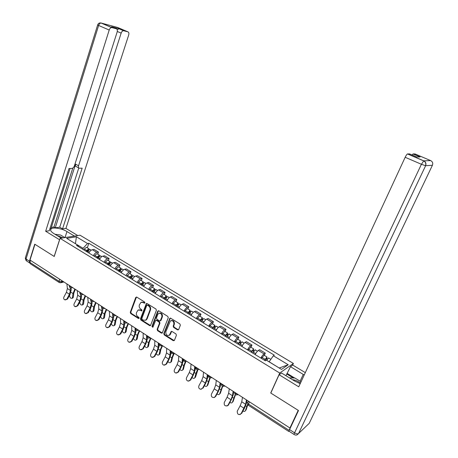 <?xml version="1.0" encoding="UTF-8"?>
<svg xmlns="http://www.w3.org/2000/svg" width="458" height="458" viewBox="0 0 458 458"><rect width="100%" height="100%" fill="white"/><g stroke="black" fill="none" stroke-linecap="round" stroke-linejoin="round"><path stroke-width="0.69" d="M144.923 302.904L144.619 301.999L136.765 297.11L135.723 297.482L130.278 312.282L130.707 313.564L138.465 318.505L139.192 318.258L138.888 317.36L137.881 316.718C136.518 315.654 136.06 314.28 136.507 312.602L138.041 310.077L140.297 310.221L141.814 310.89L141.745 309.705L140.726 309.064C139.358 308.005 138.9 306.631 139.352 304.942L140.95 302.366L143.165 302.526L144.184 303.162L144.923 302.904M177.555 329.886L178.672 329.531L180.349 325.277L179.897 323.943L170.714 318.23L169.889 318.23L163.792 333.619L164.233 334.93L173.296 340.706L174.401 340.368L176.404 335.279L175.958 333.951L172.042 331.478L171.178 331.5L169.351 335.21C166.867 335.909 165.704 334.758 165.853 331.747L170.399 320.903C172.872 320.302 174.017 321.482 173.834 324.436L173.187 326.096L173.634 327.418L177.555 329.886L178.5 329.8M279.729 373.047L270.724 393.004L298.215 410.345L289.937 428.001L30.01 260.07L34.94 244.309L54.227 256.474L60.084 238.355L279.729 373.047L293.378 363.457L80.036 235.206L60.084 238.355M156.396 310.358L155.96 309.053L147.092 303.54L146.388 303.494L140.48 318.774L140.909 320.068L149.663 325.644L150.447 325.661L156.396 310.358M158.8 310.822L167.823 316.432L168.269 317.749L162.212 333.103L161.376 333.109L157.552 330.67L157.111 329.365L159.436 323.314L158.995 322.003L156.459 320.405L155.674 320.388L152.989 327.046L152.8 327.298L151.941 326.382L157.724 311.182L158.8 310.822M292.588 365.192L293.378 363.457M289.937 428.001L290.338 427.64L289.061 430.36L289.095 431.322M59.048 282.397L30.251 263.705L29.867 262.382L59.019 281.275L61.532 281.847L63.124 281.464M30.497 260.379L29.867 262.382M93.329 255.713C94.325 253.887 95.476 252.787 96.781 252.415L92.321 249.713C91.01 250.074 89.86 251.161 88.869 252.988M92.321 249.713L94.022 249.387L98.47 252.083L97.76 254.167M96.781 252.415L98.47 252.083M108.38 260.619L109.113 258.524L104.59 255.787L102.913 256.137C101.613 256.514 100.468 257.625 99.466 259.463M104.006 262.234C105.008 260.39 106.153 259.274 107.441 258.885L109.113 258.524M119.183 267.18L119.927 265.079L115.33 262.291L113.676 262.669C112.393 263.064 111.254 264.192 110.246 266.046M114.861 268.863C115.868 267.003 117.008 265.869 118.284 265.463L119.927 265.079M130.164 273.855L130.925 271.737L126.253 268.903L124.622 269.31C123.357 269.728 122.217 270.873 121.204 272.739M125.893 275.607C126.912 273.729 128.051 272.579 129.305 272.149L130.925 271.737M141.327 280.639L142.112 278.51L137.354 275.63L135.751 276.06C134.503 276.5 133.37 277.663 132.351 279.546M137.119 282.46C138.144 280.571 139.278 279.403 140.514 278.951L142.112 278.51M152.686 287.538L153.487 285.397L148.65 282.471L147.07 282.93C145.844 283.387 144.717 284.573 143.68 286.473M148.535 289.439C149.571 287.527 150.699 286.342 151.919 285.866L153.487 285.397M164.239 294.557L165.057 292.404L160.134 289.427L158.588 289.914C157.38 290.395 156.252 291.597 155.21 293.515M160.151 296.532C161.199 294.608 162.321 293.401 163.517 292.902L165.057 292.404M175.986 301.696L176.828 299.538L171.819 296.503L170.302 297.019C169.111 297.528 167.994 298.748 166.947 300.683M171.968 303.751C173.027 301.811 174.137 300.58 175.317 300.064L176.828 299.538M187.946 308.961L188.805 306.791L183.71 303.706L182.221 304.249C181.053 304.782 179.942 306.024 178.883 307.976M183.996 311.096C185.061 309.139 186.171 307.89 187.328 307.347L188.805 306.791M200.112 316.352L200.993 314.171L195.806 311.034L194.347 311.612C193.207 312.167 192.102 313.427 191.032 315.396M196.236 318.573C197.312 316.598 198.411 315.327 199.545 314.76L200.993 314.171M212.501 323.88L213.394 321.682L208.121 318.487L206.695 319.1C205.573 319.684 204.474 320.966 203.398 322.953M208.699 326.188C209.781 324.195 210.875 322.901 211.985 322.312L213.394 321.682M225.107 331.54L226.023 329.331L220.653 326.079L219.262 326.726C218.168 327.333 217.075 328.638 215.987 330.642M221.38 333.939C222.474 331.924 223.561 330.613 224.649 329.989L226.023 329.331M237.942 339.338L238.881 337.117L233.414 333.808L232.057 334.489C230.987 335.124 229.905 336.453 228.805 338.473M234.301 341.828C235.401 339.796 236.483 338.462 237.542 337.815L238.881 337.117M251.007 347.279L251.974 345.046L246.404 341.674L245.087 342.389C244.045 343.053 242.969 344.405 241.858 346.448M247.457 349.866C248.568 347.817 249.639 346.454 250.669 345.779L251.974 345.046M264.323 355.368L265.308 353.124L259.634 349.689L258.358 350.444C257.344 351.137 256.274 352.511 255.158 354.566M260.854 358.053C261.982 355.986 263.041 354.601 264.043 353.897L265.308 353.124M82.772 249.261L83.093 248.293L75.358 243.65M75.433 243.696L76.4 236.78L87.524 243.501L83.093 248.293M78.541 246.679L77.894 245.202L66.645 238.337L76.4 236.78M279.225 368.014L269.132 361.774L273.357 355.763L274.308 355.162L88.841 243.267L87.524 243.501M273.357 355.763L288.219 364.745L281.51 369.411L266.384 360.183L265.388 360.818L76.52 245.442L77.894 245.202M87.306 247.812L88.841 243.267M279.294 367.969L288.219 364.745M144.848 303.041L143.703 302.349L141.516 302.177M138.625 309.866L140.841 310.032L141.98 310.736M136.473 297.002L130.833 312.093L131.257 313.369L139.135 318.373M146.772 303.419L141.024 318.579L141.453 319.867L150.562 325.564M147.482 305.217L146.737 305.469L141.848 318.528L142.152 319.432L143.222 320.113L145.627 320.205L146.589 318.991L149.955 310.049C150.419 308.343 149.955 306.957 148.564 305.892L147.482 305.217L148.02 305.034L147.121 305.137M145.518 320.268L146.165 320.005L147.127 318.791L146.589 318.991M148.02 305.034L149.102 305.704C150.493 306.768 150.957 308.154 150.493 309.86L147.127 318.791M155.943 320.285L156.991 320.205L159.521 321.802L159.962 323.108L157.644 329.153L158.079 330.458L162.304 333.023M158.445 310.696L152.474 326.17L152.938 327.155M161.857 316.999C162.069 314.171 160.987 312.98 158.6 313.432L157.792 314.457L156.464 317.938L156.905 319.243L159.441 320.84L160.237 320.852L161.857 316.999L162.384 316.799C162.619 314.039 161.565 312.837 159.212 313.192M160.346 320.76L161.044 320.279L160.518 320.486M162.384 316.799L161.044 320.279M171.08 320.594C173.49 320.199 174.584 321.407 174.349 324.224L173.702 325.884L174.149 327.207L178.07 329.668M169.162 335.348L169.866 334.987L170.479 334.128L169.958 334.351M171.624 331.346L170.479 334.128M170.319 318.104L164.313 333.395L164.754 334.712L174.252 340.615M75.324 289.347L73.835 293.086L73.366 297.116L72.788 297.958M69.633 295.141L69.576 295.662C69.937 297.757 70.835 298.627 72.267 298.272L73.022 293.578L74.837 289.032M87.381 252.077L87.833 251.196L90.003 249.455L90.381 249.679M86.768 251.7L87.312 250.641L88.354 249.805L88.612 250.114M86.241 251.385L86.694 250.497L88.869 248.763L89.424 249.541M83.843 249.913L84.289 249.032L86.465 247.303L86.843 247.532M71.082 288.38L71.328 287.922M66.885 283.891L67.389 288.523L66.421 292.301L63.954 296.91C63.433 298.175 63.668 299.143 64.652 299.807L67.578 298.988L65.402 299.961M70.108 287.63L70.406 290.481L69.427 294.265L66.96 298.885M67.578 298.988L70.045 294.374L71.23 289.805L71.036 287.933M85.606 295.988L84.089 299.75L83.579 303.791L82.99 304.622M79.766 302.183L79.749 302.314C80.116 304.45 81.037 305.32 82.503 304.925L83.287 300.253L85.131 295.685M97.92 258.512L98.373 257.625L100.537 255.85L100.897 256.074M97.273 258.117L97.823 257.047L98.859 256.199L99.117 256.572M96.758 257.808L97.216 256.915L99.38 255.152L99.918 255.965M94.319 256.314L94.772 255.427L96.936 253.669L97.308 253.892M96.06 302.744L94.514 306.528L93.959 310.57L93.358 311.394M90.071 309.316C90.604 311.388 91.548 312.179 92.905 311.692L93.718 307.043L95.596 302.44M108.632 265.056L109.09 264.163L111.237 262.354L111.597 262.571M107.951 264.644L109.536 262.697L109.788 263.15M107.453 264.34L107.916 263.442L110.063 261.644L110.584 262.503M104.968 262.823L105.432 261.924L107.584 260.133L107.939 260.35M59.626 239.774L45.663 231.256L109.216 30.033L98.625 25.476L26.037 259.01L29.427 261.203L34.751 244.188L54.158 256.428L59.54 239.786M61.349 238.154L53.746 233.5C50.804 231.593 49.916 230.048 51.084 228.868C53.094 226.945 62.105 228.502 66.971 231.559L74.459 236.088M77.791 235.561L65.923 228.41L62.546 228.886L82.165 168.166L79.268 168.223C78.421 167.971 78.181 167.153 78.547 165.767L121.152 33.125L117.282 31.465M51.365 227.38L53.975 227.025L55.252 227.803L59.74 227.191L62.546 228.886M49.968 228.525L51.05 228.376L70.085 168.487M65.923 228.41L128.681 35.077C129.133 33.365 128.887 32.289 127.948 31.86L117.592 27.451L101.315 23.072L111.901 27.595L116.315 28.768C117.305 29.22 117.574 30.325 117.128 32.083L74.402 165.853C73.801 167.399 72.942 168.258 71.814 168.441L69.009 168.515L49.258 230.752L45.663 231.256M127.948 31.86L123.534 30.709C122.526 30.783 121.731 31.585 121.152 33.125M117.202 29.696L119.063 28.745L111.867 26.867M111.901 27.595L111.672 27.56C110.618 27.635 109.8 28.459 109.216 30.033M29.427 261.203L29.781 263.104M55.252 227.803L75.599 164.153L78.547 165.767M53.975 227.025L72.77 168.103M59.74 227.191L78.782 167.989M78.713 167.92L76.331 166.615C75.478 166.357 75.238 165.533 75.599 164.153M285.952 375.72L290.486 366.675L292.754 365.072L305.309 372.635M290.486 366.675L304.215 374.999M294.042 434.459L289.216 431.327C288.895 431.367 289.009 430.783 289.553 429.593L298.496 410.523L270.81 393.061L279.088 374.73L281.527 373.007L294.608 381.022L300.19 383.678M279.088 374.73L298.736 386.81L405.17 157.294C406.069 155.439 406.824 154.323 407.448 153.945L409.629 153.928L416.78 156.98L420.112 156.934L413.087 153.94L415.028 153.951L430.657 160.598C432.57 161.645 433.159 163.203 432.421 165.258L425.619 165.716L298.547 433.526L309.219 423.335L432.421 165.258M412.045 154.959L413.087 153.94M287.361 373.545L294.677 378.01M293.235 377.965L286.737 373.997M54.931 234.227L60.651 235.057L64.83 237.605M63.13 237.874L57.038 235.515M289.433 377.85L294.889 378.016L301.066 381.789M300.454 383.106C297.86 381.062 295.181 379.917 292.404 379.671M77.247 290.584L77.683 295.21L76.681 299.005L74.196 303.648C73.669 304.931 73.91 305.91 74.923 306.585L77.86 305.744L75.684 306.734M80.493 294.339L80.751 297.202L79.738 300.998L77.247 305.652M77.86 305.744L80.345 301.101L81.57 296.509L81.409 294.74M87.776 297.391L88.148 302.005L87.112 305.812L84.604 310.495C84.072 311.801 84.324 312.791 85.365 313.472L88.302 312.614L86.138 313.621M91.045 301.124L91.262 304.032L90.215 307.845L87.707 312.533M88.302 312.614L90.81 307.931L92.081 303.328L91.955 301.645M106.68 309.608L105.111 313.415L104.51 317.463L103.897 318.281M100.594 316.484C101.287 318.442 102.248 319.134 103.479 318.562L104.321 313.942L106.233 309.316M119.521 271.714L119.985 270.804L122.12 268.966L122.469 269.178M118.811 271.279L120.397 269.31L120.62 269.854M118.324 270.981L118.788 270.077L120.929 268.245L121.427 269.155M115.8 269.441L116.263 268.537L118.404 266.711L118.754 266.922M117.483 316.581L115.885 320.411L115.233 324.47L114.614 325.277M111.323 323.726C112.124 325.575 113.097 326.182 114.231 325.546L115.101 320.955L117.042 316.301M130.593 278.475L133.192 275.693L133.524 275.899M129.849 278.023L131.435 276.031L131.618 276.706M129.379 277.737L131.973 274.955L132.442 275.928M126.814 276.168L129.408 273.397L129.751 273.603M128.463 323.68L126.837 327.533L126.139 331.592L125.509 332.394M122.24 331.06C123.139 332.8 124.112 333.332 125.16 332.645L126.064 328.083L128.04 323.405M141.86 285.357L144.442 282.529L144.768 282.729M141.081 284.882L142.667 282.861L142.799 283.691M140.623 284.601L143.211 281.779L143.64 282.826M138.013 283.01L138.482 282.088L140.6 280.193L140.927 280.393M142.037 283.221L142.816 283.674M98.481 304.307L98.785 308.915L97.709 312.734L95.184 317.457C94.646 318.785 94.915 319.787 95.98 320.474L98.928 319.604L96.764 320.617M101.773 307.976L101.951 310.971L100.869 314.801L98.338 319.529M98.928 319.604L101.453 314.881L102.764 310.255L102.666 308.646M109.37 311.343L109.599 315.94L108.489 319.776L105.941 324.533C105.397 325.884 105.678 326.909 106.783 327.596L109.725 326.703L107.578 327.733M112.679 314.858L112.823 318.029L111.7 321.871L109.147 326.64M109.725 326.703L112.273 321.94L113.63 317.302L113.561 315.739M120.443 318.499L120.597 323.079L119.452 326.932L116.882 331.729C116.332 333.109 116.624 334.145 117.769 334.838L120.706 333.928L118.57 334.97M123.746 320.629L123.757 321.087M123.774 321.596L123.872 325.209L122.721 329.067L120.139 333.876M120.706 333.928L123.276 329.125L124.673 324.464L124.633 322.93M139.627 330.894L137.978 334.769L137.223 338.834L136.587 339.63M133.352 338.502C134.331 340.139 135.305 340.592 136.278 339.859L137.211 335.336L139.221 330.624M153.316 292.359L155.892 289.485L156.207 289.679M152.503 291.861L154.083 289.811L154.266 290.675M152.056 291.586L154.632 288.723L155.022 289.857M149.4 289.966L151.982 287.109L152.302 287.303M153.464 290.183L154.335 290.584M131.709 325.775L131.784 330.344L130.599 334.214L128.005 339.052C127.444 340.46 127.759 341.513 128.95 342.212L131.87 341.267L129.757 342.332M135.064 327.945L135.116 332.514L133.919 336.384L131.32 341.233M131.87 341.267L134.469 336.43L135.912 331.752L135.9 330.201M150.985 338.233L149.308 342.132L148.501 346.196L147.854 346.987M144.671 346.053C145.707 347.588 146.68 347.965 147.579 347.198L148.547 342.71L150.59 337.975M164.972 299.475L167.536 296.561L167.84 296.744M164.119 298.954L165.704 296.881L165.928 297.78M163.695 298.696L166.26 295.782L166.586 297.03M160.987 297.042L163.558 294.145L163.867 294.334M165.086 297.265L166.059 297.603M143.165 333.178L143.159 337.735L141.934 341.616L139.318 346.494C138.751 347.943 139.089 349.019 140.331 349.712L143.228 348.738L141.144 349.815M146.583 335.382L146.549 339.939L145.318 343.826L142.69 348.715M143.228 348.738L145.85 343.861L147.344 339.166L147.356 337.552M162.538 345.693L160.827 349.614L159.968 353.69L159.31 354.469M156.189 353.725C157.277 355.15 158.239 355.46 159.075 354.658L160.077 350.215L162.155 345.447M176.834 306.723L179.381 303.757L179.679 303.94M175.941 306.179L177.521 304.078L177.796 305.005M175.529 305.927L178.082 302.967L178.334 304.358M172.781 304.244L173.267 303.305L175.334 301.301L175.632 301.478M176.914 304.473L178.002 304.736M154.821 340.712L154.735 345.252L153.47 349.151L150.831 354.068C150.258 355.568 150.619 356.656 151.919 357.343L154.781 356.341L152.726 357.429M158.302 342.956L158.187 347.496L156.911 351.395L154.26 356.324M154.781 356.341L157.426 351.418L158.972 346.706L159.018 344.948M174.292 353.29L172.551 357.234L171.515 361.625L170.971 362.078M167.92 361.511C169.048 362.833 170.004 363.074 170.771 362.244L171.807 357.847L173.696 353.427M188.902 314.096L191.438 311.085L191.725 311.257M187.969 313.524L189.549 311.4L189.87 312.362M187.574 313.283L190.116 310.278L190.259 311.869M184.774 311.577L185.267 310.627L187.322 308.583L187.608 308.755M188.954 311.806L189.601 312.201L190.167 311.978M166.689 348.372L166.512 352.906L165.206 356.811L162.538 361.774C161.96 363.331 162.355 364.442 163.735 365.112L166.54 364.076L164.519 365.175M170.227 350.662L170.021 355.185L168.704 359.101L166.031 364.07M166.54 364.076L169.208 359.106L170.805 354.383L170.897 352.317M186.022 361.391L184.477 364.986L183.4 369.325L182.834 369.824M179.857 369.429C181.024 370.637 181.963 370.82 182.673 369.961L183.744 365.616L185.398 361.637M201.182 321.596L203.713 318.539L203.982 318.705M200.215 321.006L201.789 318.848L202.161 319.85M199.831 320.772L202.362 317.72L202.493 319.421M196.986 319.031L199.516 315.991L199.791 316.157M201.199 319.266L201.823 319.644L202.436 319.386M178.763 356.175L178.494 360.686L177.149 364.608L174.458 369.612C173.863 371.249 174.309 372.388 175.792 373.024L178.506 371.942L176.519 373.052M182.364 358.5L182.072 363.011L180.71 366.938L178.013 371.953M178.506 371.942L181.196 366.932L182.845 362.192L183.057 358.952M197.908 369.755L195.503 377.163L194.902 377.701M192.016 377.466C193.213 378.577 194.135 378.692 194.782 377.81L195.892 373.516L197.438 369.783M213.686 329.233L216.199 326.13L216.457 326.285M212.672 328.615L214.247 326.428L214.67 327.476M212.312 328.397L214.831 325.295L215.002 327.035M209.415 326.623L209.919 325.661L212.191 323.692M213.668 326.863L214.264 327.224L214.859 326.949M191.055 364.116L190.694 368.61L189.303 372.549L186.589 377.592C185.982 379.35 186.492 380.512 188.118 381.085L190.683 379.951L188.748 381.073M194.719 366.486L194.335 370.974L192.927 374.913L190.202 379.974M190.683 379.951L193.402 374.902L195.097 370.138L195.377 366.915M210.148 378.045L207.812 385.138L207.188 385.716M204.4 385.642C205.613 386.644 206.512 386.695 207.102 385.802L209.753 377.959M226.418 337.014L229.16 334.002M225.359 336.367L226.928 334.151L226.928 334.935L227.408 335.233M225.021 336.161L227.517 333.006L227.735 334.787M222.067 334.357L224.821 331.363M226.367 334.598L226.928 334.935L227.511 334.649M203.564 372.199L203.112 376.676L201.675 380.627L198.932 385.716C198.325 387.657 198.938 388.842 200.776 389.277L202.613 388.144L201.154 389.243M207.297 374.615L206.816 379.081L205.367 383.037L202.613 388.144M203.077 388.103L205.819 383.008L207.577 378.228L207.926 375.016M222.674 386.346L220.344 393.25L219.697 393.88M217.018 393.949C218.237 394.848 219.113 394.836 219.645 393.932L222.348 386.186M239.379 344.931L242.093 341.863M238.28 344.256L239.843 342.012L239.82 342.79L240.381 343.134M237.954 344.061L240.439 340.855L240.387 342.487L240.708 342.681M234.948 342.223L237.673 339.172M239.288 342.47L239.82 342.79L240.387 342.487M216.308 380.432L215.752 384.886L214.27 388.853L211.504 393.989C210.915 396.256 211.705 397.441 213.875 397.538L215.695 396.405L214.321 397.487M220.109 382.888L219.525 387.336L218.025 391.304L215.249 396.456M215.695 396.405L218.466 391.264L220.275 386.466L220.699 383.272M235.486 394.693L233.105 401.506L232.429 402.187L235.217 394.47M229.864 402.399C231.09 403.189 231.937 403.12 232.412 402.204L233.116 401.471M252.581 352.998L255.261 349.86M251.436 352.294L252.993 350.015L252.948 350.794L253.589 351.183M251.133 352.11L253.6 348.853L253.503 350.473L253.915 350.725M248.07 350.238L250.761 347.13M252.45 350.49L252.948 350.794L253.503 350.473M229.286 388.819L228.628 393.25L227.094 397.229L224.3 402.41C223.876 405.336 224.975 406.395 227.586 405.576L228.118 404.924L228.542 404.855L228.015 405.507L226.807 405.994M233.156 391.321L232.469 395.746L230.924 399.725L228.118 404.924M228.542 404.855L231.342 399.668L233.214 394.859L233.712 391.676M247.795 404.763L246.083 409.944L245.425 410.637M242.963 410.992C244.16 411.668 244.973 411.553 245.402 410.66L247.56 404.431M266.527 360.269L268.68 358.013M264.833 360.48L266.39 358.167L266.321 358.94L267.048 359.381M264.552 360.309L267.003 356.994L266.854 358.603L267.369 358.912M261.432 358.402L264.094 355.225M265.858 358.654L266.321 358.94L266.854 358.603M242.5 397.355L241.738 401.769L240.158 405.754L237.238 411.187C237.313 414.57 238.641 415.354 241.223 413.545L239.981 414.593M246.444 399.908L245.654 404.305L241.223 413.545M241.629 413.46L244.458 408.227L246.387 403.401L246.959 400.24M248.705 401.363L247.52 402.221C247.085 402.674 247.372 403.269 248.373 403.99L289.061 430.36M61.922 280.685L60.662 282.758L63.908 281.973M250.669 345.779L245.087 342.389M237.542 337.815L232.057 334.489M224.649 329.989L219.262 326.726M211.985 322.312L206.695 319.1M199.545 314.76L194.347 311.612M187.328 307.347L182.221 304.249M175.317 300.064L170.302 297.019M163.517 292.902L158.588 289.914M151.919 285.866L147.07 282.93M140.514 278.951L135.751 276.06M129.305 272.149L124.622 269.31M118.284 265.463L113.676 262.669M107.441 258.885L102.913 256.137M264.043 353.897L258.358 350.444M69.358 285.489C69.347 286.187 70.126 286.691 71.688 286.994M72.249 287.361L71.597 287.864L72.622 287.601M79.881 292.29C79.892 293.011 80.682 293.521 82.251 293.818M90.581 299.2C90.615 299.944 91.423 300.465 92.991 300.757M101.458 306.23C101.521 306.997 102.34 307.524 103.914 307.816M112.531 313.381C112.616 314.171 113.447 314.703 115.021 314.995M123.786 320.657C123.9 321.464 124.742 322.014 126.328 322.295M135.242 328.06C135.379 328.89 136.244 329.445 137.824 329.726M146.898 335.588C147.064 336.447 147.94 337.014 149.526 337.288M158.76 343.254C158.955 344.135 159.848 344.708 161.434 344.983M170.834 351.057C171.057 351.962 171.968 352.546 173.559 352.815M183.126 358.998C183.383 359.931 184.305 360.526 185.902 360.79M195.646 367.081C195.927 368.043 196.871 368.65 198.469 368.908M208.39 375.32C208.711 376.31 209.667 376.928 211.264 377.174M221.374 383.707C221.724 384.726 222.703 385.355 224.3 385.596M234.599 392.248C234.983 393.302 235.979 393.943 237.582 394.178M82.806 294.179L82.079 294.694M93.535 301.112L92.814 301.627M104.447 308.165L103.731 308.669M115.548 315.333L114.838 315.837M126.843 322.632L126.139 323.125M138.333 330.052L137.635 330.544M150.024 337.609L149.331 338.09M161.92 345.292L161.239 345.767M174.029 353.118L173.364 353.587M186.36 361.087L185.708 361.539M195.658 367.247C195.864 369.589 196.946 370.236 198.909 369.194L198.274 369.64M211.699 377.455L211.075 377.89M224.723 385.871L224.117 386.294M237.988 394.441L237.404 394.853M59.689 279.243L59.019 281.275L59.351 282.592L60.662 282.758M249.352 401.786L248.265 405.181L288.717 431.436M247.366 402.914L247.52 402.221M143.703 302.349L143.165 302.526M141.854 310.673L141.31 310.862M140.841 310.032L140.297 310.221M139.009 318.31L138.465 318.505M131.257 313.369L130.707 313.564M130.833 312.093L130.278 312.282M136.272 297.311L135.723 297.482M144.722 302.978L144.184 303.162M150.201 325.438L149.663 325.644M141.453 319.867L140.909 320.068M141.024 318.579L140.48 318.774M146.577 303.723L146.039 303.906M150.493 309.86L149.955 310.049M149.102 305.704L148.564 305.892M161.903 332.892L161.376 333.109M158.079 330.458L157.552 330.67M157.644 329.153L157.111 329.365M159.962 323.108L159.436 323.314M159.521 321.802L158.995 322.003M156.991 320.205L156.459 320.405M152.474 326.17L151.941 326.382M158.256 310.993L157.724 311.182M174.149 327.207L173.634 327.418M173.702 325.884L173.187 326.096M174.349 324.224L173.834 324.436M171.464 331.609L170.943 331.827M173.811 340.477L173.296 340.706M164.754 334.712L164.233 334.93M164.313 333.395L163.792 333.619M170.136 318.39L169.615 318.591M72.559 297.608L73.366 297.116M87.833 251.196L89.367 252.129M87.69 250.114L88.291 250.48M84.289 249.032L86.694 250.497M70.938 292.221L73.022 293.578M70.406 290.481L67.389 288.523M69.427 294.265L66.421 292.301M82.778 304.295L83.579 303.791M98.373 257.625L99.97 258.598M98.201 256.52L98.831 256.904M94.772 255.427L97.216 256.915M81.255 298.931L83.287 300.253M93.163 311.091L93.959 310.57M109.09 264.163L110.75 265.171M108.889 263.029L109.548 263.43M105.432 261.924L107.916 263.442M91.737 305.749L93.718 307.043M116.315 28.768L111.586 26.747M119.063 28.745L123.746 30.743M65.007 237.576L66.971 231.559M111.672 27.56L101.086 23.037C99.426 22.665 98.287 23.289 97.663 24.892L98.625 25.476C99.203 23.913 100.021 23.1 101.086 23.037L100.588 22.923M29.53 262.886L26.627 261.003L25.408 257.722L97.64 24.984M407.563 153.917L423.787 160.85L430.657 160.598M289.553 429.593L294.568 432.839L421.417 164.279L405.17 157.294M300.116 381.205L303.265 374.398M297.402 434.671L298.547 433.526L425.619 165.716C426.387 163.569 425.774 161.949 423.787 160.85L421.417 164.279L425.516 165.71C426.198 163.592 425.585 161.983 423.679 160.878L407.448 153.945M294.568 432.839C294.019 434.035 293.899 434.613 294.208 434.568C295.891 435.484 297.288 435.174 298.404 433.634C297.46 434.058 296.183 433.795 294.568 432.839M80.751 297.202L77.683 295.21M79.738 300.998L76.681 299.005M91.262 304.032L88.148 302.005M90.215 307.845L87.112 305.812M103.72 317.995L104.51 317.463M119.985 270.804L121.708 271.857M119.75 269.647L120.448 270.071M116.263 268.537L118.788 270.077M102.392 312.682L104.321 313.942M114.454 325.014L115.233 324.47M131.068 277.565L132.86 278.659M130.799 276.38L131.532 276.821M127.278 275.258L129.849 276.821M113.229 319.736L115.101 320.955M125.366 332.147L126.139 331.592M142.335 284.441L144.196 285.574M138.482 282.088L141.098 283.685M124.244 326.903L126.064 328.083M101.951 310.971L98.785 308.915M100.869 314.801L97.709 312.734M112.823 318.029L109.599 315.94M111.7 321.871L108.489 319.776M123.872 325.209L120.597 323.079M122.721 329.067L119.452 326.932M136.455 339.401L137.223 338.834M153.796 291.431L155.731 292.61M149.881 289.044L152.537 290.664M135.453 334.191L137.211 335.336M135.116 332.514L131.784 330.344M133.919 336.384L130.599 334.214M147.739 346.78L148.501 346.196M165.458 298.542L167.468 299.767M161.474 296.114L164.176 297.763M146.852 341.611L148.547 342.71M146.549 339.939L143.159 337.735M145.318 343.826L141.934 341.616M159.218 354.286L159.968 353.69M177.32 305.778L179.404 307.049M173.267 303.305L176.021 304.982M158.445 349.151L160.077 350.215M158.187 347.496L154.735 345.252M156.911 351.395L153.47 349.151M170.891 361.923L171.63 361.31M189.394 313.146L191.559 314.463M185.267 310.627L188.066 312.333M170.244 356.828L171.807 357.847M170.021 355.185L166.512 352.906M168.704 359.101L165.206 356.811M182.771 369.692L183.498 369.062M201.686 320.64L203.93 322.008M197.484 318.081L200.335 319.816M182.25 364.637L183.744 365.616M182.072 363.011L178.494 360.686M180.71 366.938L177.149 364.608M194.856 377.598L195.577 376.951M214.195 328.272L216.525 329.691M209.919 325.661L212.821 327.43M194.467 372.589L195.892 373.516M194.335 370.974L190.694 368.61M192.927 374.913L189.303 372.549M207.159 385.642L207.869 384.978M226.928 336.04L229.344 337.512M222.577 333.384L225.531 335.187M206.907 380.684L208.258 381.56M206.816 379.081L203.112 376.676M205.367 383.037L201.675 380.627M219.68 393.834L220.378 393.153M239.895 343.947L242.402 345.481M235.464 341.244L238.469 343.082M219.571 388.922L220.842 389.747M219.525 387.336L215.752 384.886M218.025 391.304L214.27 388.853M253.102 352.007L255.707 353.593M248.591 349.254L251.654 351.12M232.464 397.309L233.66 398.088M232.469 395.746L228.628 393.25M230.924 399.725L227.094 397.229M245.402 410.66L246.083 409.944M266.556 360.211L269.132 361.78M261.959 357.406L265.079 359.307M245.597 405.857L246.707 406.578M245.654 404.305L241.738 401.769M244.051 408.301L240.158 405.754M69.33 285.746C69.324 287.298 70.08 288.002 71.597 287.864M79.858 292.542C79.858 294.139 80.637 294.849 82.188 294.666L83.15 294.402M90.564 299.452C90.575 301.101 91.371 301.811 92.957 301.582L93.85 301.318M101.453 306.476C101.47 308.182 102.294 308.892 103.92 308.606L104.733 308.349M112.525 313.621C112.553 315.39 113.407 316.094 115.073 315.745L115.805 315.499M123.786 320.892C123.832 322.724 124.713 323.428 126.425 323.005L127.066 322.775M135.247 328.283C135.31 330.189 136.221 330.888 137.978 330.384L138.522 330.178M146.904 335.806C146.989 337.792 147.934 338.485 149.737 337.884L150.172 337.706M158.771 343.46C158.886 345.532 159.865 346.214 161.714 345.509L162.035 345.366M170.845 351.246C170.994 353.41 172.008 354.086 173.903 353.261L174.103 353.164M183.143 359.175C183.32 361.442 184.379 362.095 186.314 361.139L186.389 361.104M208.407 375.468C208.608 377.844 209.701 378.503 211.688 377.449M221.386 383.838C221.592 386.254 222.697 386.924 224.706 385.859M234.611 392.363C234.811 394.819 235.933 395.506 237.965 394.424M248.751 401.397L247.486 402.307L248.104 405.067M146.165 320.005L145.627 320.205M160.769 320.646L160.237 320.852M169.866 334.987L169.351 335.21M171.527 331.352L171.178 331.5M170.204 318.11L169.889 318.23M73.074 297.78L72.267 298.272M90.003 249.455L91.222 250.194M86.465 247.303L88.869 248.763M83.304 304.421L82.503 304.925M100.537 255.85L101.825 256.635M96.936 253.669L99.38 255.152M93.701 311.171L92.905 311.692M111.237 262.354L112.599 263.184M107.584 260.133L110.063 261.644M50.615 230.34L51.084 228.868M25.282 258.186L26.106 260.631M123.534 30.709L118.851 28.711M412.979 153.968L419.952 156.934M104.269 318.029L103.479 318.562M122.12 268.966L123.557 269.836M118.404 266.711L120.929 268.245M115.01 325.003L114.231 325.546M133.192 275.693L134.698 276.609M129.408 273.397L131.973 274.955M125.933 332.084L125.16 332.645M144.442 282.529L146.033 283.496M140.6 280.193L143.211 281.779M137.039 339.286L136.278 339.859M155.892 289.485L157.558 290.498M151.982 287.109L154.632 288.723M148.335 346.609L147.579 347.198M167.536 296.561L169.288 297.626M163.558 294.145L166.26 295.782M159.825 354.057L159.075 354.658M179.381 303.757L181.225 304.879M175.334 301.301L178.082 302.967M171.515 361.625L170.771 362.244M191.438 311.085L193.368 312.253M187.322 308.583L190.116 310.278M183.4 369.325L182.673 369.961M203.713 318.539L205.728 319.764M199.516 315.991L202.362 317.72M195.503 377.163L194.782 377.81M216.199 326.13L218.317 327.413M211.934 323.537L214.831 325.295M207.812 385.138L207.102 385.802M228.914 333.853L231.13 335.199M224.569 331.214L227.517 333.006M220.344 393.25L219.645 393.932M241.864 341.72L244.177 343.128M237.439 339.035L240.439 340.855M233.105 401.506L232.412 402.204M255.049 349.729L257.465 351.2M250.543 346.992L253.6 348.853M227.586 405.576L228.015 405.507M268.48 357.893L270.85 359.335M263.888 355.105L267.003 356.994"/></g></svg>
